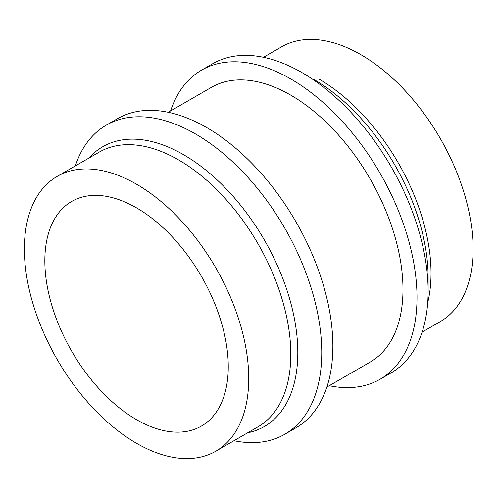 <?xml version="1.0" encoding="UTF-8"?>
<svg xmlns="http://www.w3.org/2000/svg" width="498" height="498" viewBox="0 0 498 498"><rect width="100%" height="100%" fill="white"/><g stroke="black" fill="none" stroke-linecap="round" stroke-linejoin="round"><path stroke-width="0.75" d="M136.545 419.671A129.698 74.881 60 0 1 51.817 305.374A129.698 74.881 60 0 1 71.693 201.447A129.698 74.881 60 0 1 201.397 276.328A129.698 74.881 60 0 1 201.391 426.095A129.698 74.881 60 0 1 136.545 419.671M136.545 443.307A158.657 91.601 -120 0 0 215.871 451.169A158.657 91.601 -120 0 0 215.871 267.968A158.657 91.601 -120 0 0 57.22 176.373A158.657 91.601 -120 0 0 32.899 303.5A158.657 91.601 -120 0 0 136.545 443.307M263.479 57.289L281.588 46.831A158.657 91.601 60 0 1 440.244 138.432A158.657 91.601 60 0 1 440.238 321.627L422.13 332.085M233.985 440.711A178.483 103.049 -120 0 0 284.781 434.281A178.483 103.049 -120 0 0 321.752 352.572A178.483 103.049 -120 0 0 195.54 133.974A178.483 103.049 -120 0 0 106.298 125.135A178.483 103.049 -120 0 0 75.329 165.915M313.889 79.468L313.889 79.468A161.557 93.275 -120 0 1 428.124 277.336L428.124 291.156A178.483 103.049 60 0 1 391.16 372.865L380.042 379.283A178.483 103.049 60 0 1 329.24 385.713M170.59 110.917A178.483 103.049 60 0 1 201.559 70.137L212.677 63.719A178.483 103.049 60 0 1 350.219 111.54A178.483 103.049 60 0 1 428.124 291.156M284.781 434.281L295.905 427.863A178.483 103.049 -120 0 0 295.905 221.766A178.483 103.049 -120 0 0 117.416 118.717L106.298 125.135M201.559 70.137A178.483 103.049 60 0 1 380.042 173.186A178.483 103.049 60 0 1 380.042 379.283M168.218 112.287L211.476 87.312A158.657 91.601 60 0 1 370.126 178.913A158.657 91.601 60 0 1 370.126 362.108L326.869 387.083M215.871 451.169L257.939 426.879A158.657 91.601 -120 0 0 282.26 299.746A158.657 91.601 -120 0 0 178.614 159.939A158.657 91.601 -120 0 0 99.289 152.083L57.22 176.373M318.845 78.977A158.657 91.601 60 0 1 427.72 302.616M88.999 158.022A161.557 93.275 60 0 1 183.575 154.704A161.557 93.275 60 0 1 292.787 310.976A161.557 93.275 60 0 1 247.649 432.818"/></g></svg>
